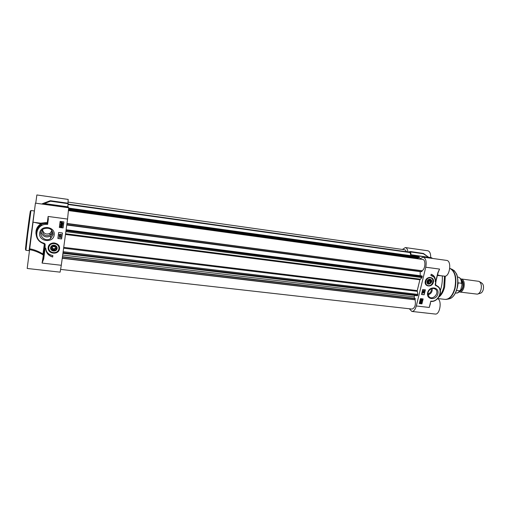 <?xml version="1.0" encoding="UTF-8"?>
<svg xmlns="http://www.w3.org/2000/svg" width="509" height="509" viewBox="0 0 509 509"><rect width="100%" height="100%" fill="white"/><g stroke="black" fill="none" stroke-linecap="round" stroke-linejoin="round"><path stroke-width="0.76" d="M43.71 258.947L44.964 249.308L44.436 249.124L43.093 259.329L42.082 263.083L43.71 258.947L43.182 258.757L43.659 254.85L43.22 254.15C38.55 251.3 34.046 249.525 29.707 248.831L33.04 222.217M35.426 203.142L33.002 222.21L40.65 223.19L40.898 224.125L41.382 224.055C42.788 223.566 44.913 223.356 47.751 223.419L48.304 219.175L48.126 216.459L47.324 222.439L40.65 223.19L41.382 224.055L41.248 225.137C33.429 229.031 34.905 241.024 43.392 243.442L44.767 244.32L44.595 247.571L42.082 263.083L61.296 265.284L67.563 219.067L68.683 207.767L35.426 203.142M67.951 203.193L68.193 199.433L36.864 194.96L35.745 203.18M29.707 248.831L27.193 268.472L60.119 272.15L61.296 265.284M29.592 249.658C33.874 250.371 38.296 252.063 42.864 254.729L43.08 255.092M43.093 259.329L44.595 247.571L43.093 259.329M44.964 249.308L45.167 244.365L44.544 244.225L44.633 243.582L44.372 243.875L42.864 254.729M45.167 244.365L44.805 243.703M43.392 243.442L43.558 243.086C32.347 239.93 35.986 222.948 47.649 224.399M36.196 231.97C36.489 228.554 38.054 225.939 40.898 224.125L40.898 224.125C36.101 227.778 36.673 229.763 36.177 231.958M34.281 222.376L40.854 223.858C37.182 226.295 35.566 229.712 36.018 234.115M41.407 242.577L44.398 244.167M47.324 222.439L47.751 223.419M41.833 204.033L50.067 200.781L50.499 201.201L50.55 200.737L68.149 203.231L50.55 200.75M50.067 200.781L43.876 203.123L44.315 203.543L50.499 201.201L68.123 203.683L68.155 203.218M42.546 203.753L44.315 203.543L67.786 206.819L68.123 203.683M49.933 204.503L50.27 204.624M48.482 204.955L49.71 204.675L49.659 205.121M68.333 207.723L68.34 207.144M59.337 227.453L60.138 221.415L63.905 221.911L63.091 227.943L59.337 227.453M57.867 238.479L58.669 232.473L62.416 232.957L61.608 238.95L57.867 238.479M52.675 257.032C48.12 255.55 45.804 252.566 45.734 248.074C46.128 252.209 48.508 254.704 52.872 255.55L52.675 257.032L52.86 255.55M59.515 248.799C60.482 242.144 49.01 240.712 48.177 247.419C47.261 254.099 58.694 255.448 59.515 248.799M54.209 234.961C55.443 226.416 40.695 224.475 39.645 233.116C38.499 241.711 53.171 243.506 54.209 234.961M59.349 227.345L63.091 227.835L63.886 221.911M60.603 223.069L60.889 222.35M62.55 223.82L62.62 224.24L61.595 224.075L60.616 222.974L60.673 222.051L61.85 222.083L62.842 223.076M60.577 224.876L61.048 225.283L61.595 224.883M61.436 224.59L62.575 224.634L62.442 225.697L62.295 224.863L61.735 224.679L61.525 225.525L61.042 225.614L60.367 224.825L60.66 224.348L61.048 224.259L60.584 224.851L61.048 225.347L61.595 224.984L61.5 224.361L62.575 224.698M62.187 225.665L62.289 224.863M60.361 224.895L61.048 224.259M60.151 226.454L60.418 225.913L61.334 225.818L62.352 226.55M62.346 226.683L61.163 227.192L60.157 226.397L61.341 225.881L62.346 226.683M61.303 226.136L62.009 226.359L61.964 226.893L60.374 226.422L61.303 226.136M60.367 226.435L61.195 226.874L62.13 226.569M60.673 222.115L61.85 222.147L62.836 223.26L62.766 224.119M62.181 223.75L61.627 223.801L60.857 222.993L61.093 222.573L62.181 223.75M62.346 223.661L61.258 222.471L61.818 222.42L62.594 223.228L62.346 223.661L62.594 223.088M60.851 223.063L62.13 223.706M61.303 222.458L62.346 223.597M57.88 238.365L61.608 238.829L62.403 232.95M58.898 237.169L59.438 236.92L59.559 236.055L61.035 237.436L58.898 237.169L59.438 236.99L59.559 236.119L61.061 237.239M59.089 235.438L61.252 236.1M59.254 234.42L60.927 234.7L60.679 234.165L61.373 235.005L59.222 234.732L60.876 234.624M60.679 234.165L61.392 234.846M59.68 237.016L59.763 236.392L60.647 237.143L59.68 237.016M59.693 236.952L60.552 237.06M45.734 248.131C45.893 252.54 48.202 255.461 52.681 256.905M53.14 234.598L50.531 238.6C44.029 243.111 36.521 232.626 43.615 228.853C49.29 227.148 52.465 229.063 53.14 234.598M41.038 231.881C42.635 236.609 45.848 238.002 50.671 236.074L53.089 232.868M48.508 248.647L48.495 247.336L50.69 243.894C55.328 242.106 58.185 243.499 59.248 248.068M50.614 247.718C50.079 251.535 56.626 252.311 57.097 248.5C57.644 244.695 51.085 243.887 50.614 247.718M50.9 247.686C50.41 251.172 56.384 251.885 56.817 248.405C57.32 244.931 51.333 244.193 50.9 247.686M51.18 247.781C51.568 244.619 56.989 245.287 56.537 248.437C56.149 251.586 50.735 250.937 51.18 247.781M55.837 248.347L55.061 246.642L53.082 246.401L51.88 247.87L52.656 249.582L54.641 249.817L55.837 248.347L54.59 249.69L52.732 249.461L52.001 247.858L53.127 246.483L54.985 246.706L55.716 248.309M52.656 249.582L52.771 248.627L54.616 248.856L55.481 247.794M54.641 249.817L54.616 248.856M52.268 247.533L52.771 248.627M51.81 230.24C52.268 232.244 51.632 233.86 49.901 235.082C45.473 236.577 42.953 235.126 42.349 230.736M42.54 229.909C43.698 233.746 46.185 234.897 50.003 233.351L51.912 230.666M430.379 280.504L428.96 280.325L427.929 281.566L428.304 282.991L429.717 283.169L430.754 281.929L430.379 280.504L430.62 281.891L429.653 283.055L428.33 282.889L427.974 281.553L428.947 280.389L430.27 280.554M430.754 281.929L429.227 281.063L429.049 280.402M429.717 283.169L428.26 282.221L429.227 281.063M427.426 281.502C429.354 279.021 430.633 279.18 431.25 281.992C429.329 284.474 428.05 284.308 427.426 281.502M427.121 281.413C427.808 284.512 429.221 284.69 431.346 281.954C430.659 278.849 429.246 278.671 427.121 281.413M427.026 281.452C426.396 287.738 435.367 281.356 430.118 279.25C428.616 279.129 427.585 279.861 427.026 281.452M427.153 278.328L430.423 277.5L431.441 277.895M426.879 285.377L426.078 284.728L425.244 281.432M425.289 281.229C423.882 286.828 432.046 287.839 433.375 282.26C434.813 276.686 426.631 275.611 425.289 281.229M437.912 272.57L439.566 269.076L437.912 272.57L435.908 280.65L435.195 284.766L435.38 285.307L435.532 284.989L436.06 280.663M417.571 256.612L418.583 256.002L420.129 258.782L423.17 257.134C425.868 258.248 426.733 261.613 425.766 267.219L416.305 305.979C415.287 309.599 413.804 311.419 411.864 311.438L409.312 308.759M423.144 298.929L421.929 303.879L419.257 303.568L420.466 298.611L423.144 298.929M425.384 289.825L424.162 294.8L421.484 294.476L422.699 289.494L425.384 289.825M431.193 274.23L433.579 275.662C435.068 277.265 435.609 279.269 435.208 281.687C435.424 279.765 434.94 278.168 433.757 276.902L430.881 275.484L431.193 274.23M427.655 292.662C425.88 299.718 436.168 300.927 437.855 293.909C439.681 286.891 429.361 285.587 427.655 292.662M421.929 303.879L422.915 298.904M419.282 303.459L421.726 303.746M420.218 303.052L420.167 301.455L421.509 301.888L421.617 302.518L421.363 303.319L420.135 302.963L420.288 301.532M420.377 301.652L421.306 301.722M421.344 301.182L421.834 300.978L421.547 300.59L421.115 301.404L420.37 301.15L420.574 300.329L420.981 301.15L421.579 300.367L421.91 300.545L421.433 301.481L421.649 300.609M420.37 301.15L420.752 300.355M420.599 300.978L421.738 300.412M420.86 299.973L420.625 299.445L422.063 299.184M420.746 299.527L422.235 299.317L422.056 300.068L421.395 300.157L420.625 299.445M421.446 299.947L420.898 299.546L422.101 299.457L421.446 299.947L421.967 299.368M420.949 299.782L421.325 299.865M420.561 301.92L421.363 302.053L421.223 302.855L420.561 301.92M420.434 301.996L421.096 302.938L420.281 302.804L420.434 301.996M421.14 302.734L421.197 301.926M420.319 302.849L420.975 302.855L420.396 302.034M424.162 294.8L425.155 289.799M421.509 294.374L423.959 294.666M423.59 291.676L422.705 290.556L424.36 290.817L423.762 291.695L422.782 290.798L424.048 290.55M424.003 290.715L424.36 290.817M422.527 291.746L424.029 292.255M422.559 293.311L422.203 292.58L423.863 292.84L422.616 292.898L422.559 293.311L422.324 292.656L423.863 292.84M423.768 290.957L423.641 291.479L423.074 290.874L423.768 290.957M423.533 291.358L423.634 290.938M435.106 279.409L433.375 275.547L432.268 274.675M430.907 275.401L432.605 276.037M438.357 271.844L438.122 272.531M435.908 280.65L438.064 272.582M435.195 284.766L436.175 285.282L436.2 285.797C444.007 288.374 439.006 302.499 430.824 301.112L430.951 301.443C437.982 302.257 443.536 291.562 438.478 286.815L436.175 285.282M430.251 303.873L429.252 307.461L430.442 303.498M438.154 287.019L435.5 284.716L435.997 281.159M440.024 275.604L437.543 274.892M440.011 275.604L444.402 276.177C449.74 277.303 452.075 260.729 446.616 260.398L423.17 257.134M442.289 275.903C442.582 280.949 441.927 285.854 440.33 290.614M411.864 311.438L435.176 314.04C439.91 315.014 442.251 300.564 437.67 298.624M430.684 257.573C430.767 253.616 429.819 251.344 427.846 250.765L405.342 247.559C406.723 247.858 407.594 249.321 407.951 251.942M444.535 276.19L443.784 287.108C442.811 290.893 441.354 293.897 439.426 296.117M430.932 301.519L431.288 301.455M437.403 275.471L441.774 275.833M432.154 258.381L431.479 257.739M410.407 251.535L423.367 253.488M408.562 252.031L410.343 251.516L410.629 251.955L423.354 253.749L427.929 256.816M410.629 251.955L411.037 254.735L428.215 257.23M411.037 254.735L414.25 256.148M431.715 257.815L432.396 258.419M428.012 292.503C429.914 288.374 432.51 287.356 435.78 289.449C439.725 293.369 432.287 300.889 428.82 296.493L428.012 292.503M427.993 294.87C431.168 293.814 432.555 291.644 432.16 288.368M431.212 288.667L431.244 290.671C430.697 292.452 429.571 293.528 427.859 293.903M445.28 276.126L444.65 287.025C443.396 291.746 441.481 295.086 438.898 297.052M402.428 249.448L405.342 247.559M60.692 269.414L412.099 309.078C414.95 307.945 415.948 304.853 415.089 299.807L415.159 298.42L62.461 256.695M415.089 299.807L62.244 258.311M414.701 298.369L414.059 296.862L62.683 255.041M414.059 296.862L414.86 295.468M417.202 295.646L417.857 294.418L417.246 290.601L419.887 279.772L421.961 277.59L422.056 275.954L66.113 229.756L422.056 275.954M420.192 275.713L420.186 271.628L66.755 225.023M420.186 271.628L420.51 271.507M66.965 223.457L422.209 270.769L421.668 271.66L66.781 224.832M422.209 270.54C425.397 269.223 425.912 259.615 422.814 259.501L68.556 210.599M417.673 258.795L417.991 258.235M68.728 208.079L418.315 256.714L418.659 257.236L418.366 258.286L68.62 209.899M410.75 255.664L410.069 252.241L68.079 204.141M406.608 251.758L404.992 249.811L68.066 202.098M460.804 278.996L461.421 278.983C463.909 279.944 464.755 282.749 463.941 287.4C463.005 290.505 461.612 292.051 459.754 292.039L459.156 291.873M457.877 283.927L458.304 282.858L461.606 283.284L462.032 284.868L460.785 289.627L459.672 290.849L456.509 290.454M457.782 284.913L458.304 282.858M461.421 278.983L478.956 281.356C481.132 282.724 481.826 285.46 481.037 289.564C480.241 292.255 479.007 293.782 477.321 294.145L459.754 292.039M479.599 281.738L481.552 282.915C483.334 284.035 483.9 286.255 483.257 289.576C482.615 291.752 481.603 292.993 480.235 293.292L478.04 293.935M30.012 215.415C31.348 203.517 29.293 216.974 27.117 234.63C25.304 249.595 24.992 253.208 26.175 245.472M28.72 226.27L29.929 216.128M27.632 234.814L30.992 210.503L30.203 212.342L27.13 234.662C25.724 245.115 25.323 250.326 25.921 250.294L27.632 234.814M34.332 211.07L29.083 250.67L25.921 250.294M44.633 243.582L43.558 243.086M47.725 223.788L41.248 225.137C33.448 229.056 34.936 241.043 43.399 243.455L43.647 243.544M67.563 219.067L48.126 216.459M47.776 223.19L48.266 219.659M42.381 204.109L42.425 203.734L41.891 204.039M50.219 205.197L50.283 204.624L68.371 207.144M48.495 247.387C49.265 252.432 52.166 253.966 57.193 251.987C62.683 248.347 56.066 240.089 50.69 243.945L48.495 247.387M48.813 247.495C47.992 253.431 58.153 254.634 58.885 248.723C59.744 242.806 49.551 241.54 48.813 247.495M430.55 277.869C426.09 276.896 423.647 284.754 428.133 285.619C432.574 286.573 435.023 278.767 430.55 277.869M430.506 277.545C426.93 276.591 423.564 282.202 426.16 284.779C429.31 288.59 435.729 281.859 432.186 278.468L430.506 277.545M416.305 305.979L429.252 307.461L430.824 301.112M435.38 285.307L436.2 285.797M425.766 267.219L439.566 269.076L438.109 272.608M435.494 285.403L435.57 284.728M418.583 256.002L431.543 257.808L431.886 258.349M449.778 268.332C454.995 271.214 456.656 277.869 454.766 288.298C452.552 295.716 449.313 299.419 445.044 299.4L446.253 299.413C450.185 298.815 453.137 295.125 455.11 288.329C456.999 277.997 455.358 271.367 450.198 268.453L449.778 268.319M451.292 268.968L452.297 269.433C457.247 272.226 458.825 278.557 457.025 288.412C455.135 294.889 452.304 298.42 448.531 298.993L447.43 299.197M415.185 299.642L62.27 258.101M415.261 298.662L62.422 256.962M417.514 295.64L62.944 253.151M417.736 295.258L63.008 252.68M417.857 294.418L63.141 251.694M417.189 291.313L63.612 248.195M417.246 290.601L63.727 247.368M419.887 279.772L65.47 234.471M420.141 279.174L65.572 233.746M421.961 277.59L65.858 231.64M422.228 276.832L65.979 230.73M422.228 276.311L66.062 230.119M421.853 271.59L66.794 224.723M422.209 270.769L66.927 223.725M418.614 257.834L68.664 209.339M418.659 257.236L68.709 208.626M418.5 256.886L68.721 208.251M410.299 252.598L68.041 204.478M461.421 280.243C462.929 281.611 463.368 283.869 462.732 287.012C462.166 289.036 461.281 290.302 460.072 290.824M459.843 291.129C461.294 290.849 462.363 289.5 463.063 287.095C463.75 283.437 463.152 281.032 461.281 279.886M457.489 277.011L458.125 277.093C460.168 277.577 461.332 279.638 461.606 283.284M459.672 290.849C458.571 292.427 457.375 293.159 456.089 293.038C457.546 293.299 458.946 292.452 460.289 290.512M34.148 210.93L30.992 210.503M29.083 250.67L29.796 248.093M44.34 254.086L43.799 254.023M47.751 222.967L48.304 219.175M43.876 203.123L42.266 203.746M68.371 207.01L50.289 204.491L48.177 204.917M49.195 204.675L42.425 203.734M50.671 236.074L50.531 238.6M50.69 243.894L48.501 247.406C49.29 252.451 52.185 253.978 57.193 251.987M50.003 233.351L49.901 235.082M426.078 284.728L426.16 284.779C427.293 285.893 428.661 286.141 430.277 285.53C433.254 283.398 433.891 281.044 432.186 278.468M436.124 280.618L438.122 272.57M436.111 280.65L435.799 282.132M423.431 253.463L410.343 251.516M423.456 253.476L427.98 256.803M428.005 256.816L428.699 257.299M431.346 257.669L418.385 255.855M434.069 288.412L435.78 289.449M411.8 255.225L418.023 256.097M437.759 298.529L445.044 299.4M450.637 298.382C453.525 296.836 455.695 293.496 457.139 288.368C458.984 282.832 457.12 274.243 456.478 273.829L454.193 270.559M62.919 253.329L417.329 295.767M68.079 204.103L410.069 252.241M458.125 277.093C460.664 277.85 461.975 280.141 462.057 283.971M455.453 292.961L456.089 293.038"/></g></svg>
